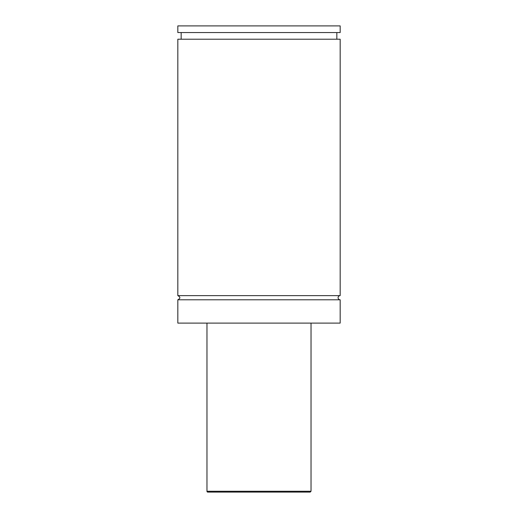 <?xml version="1.0" encoding="UTF-8"?>
<svg xmlns="http://www.w3.org/2000/svg" width="518" height="518" viewBox="0 0 518 518"><rect width="100%" height="100%" fill="white"/><g stroke="black" fill="none" stroke-linecap="round" stroke-linejoin="round"><path stroke-width="0.78" d="M177.829 299.792C180.517 298.407 180.517 297.015 177.829 295.629L340.171 295.629A2.078 2.078 0 0 0 338.086 297.714A2.078 2.078 0 0 0 340.171 299.792L340.171 323.102L177.829 323.102L177.829 299.792L340.171 299.792M310.198 492.1L207.802 492.1L310.198 492.1L311.033 491.265L311.033 323.102M207.802 492.1A0.835 0.835 0 0 1 206.967 491.265L311.033 491.265M177.829 295.629L177.829 39.219L340.171 39.219L340.171 295.629M177.829 25.9L340.171 25.9L340.171 32.563L177.829 32.563L177.829 25.9M206.967 491.265L206.967 323.102M336.836 39.219L336.836 32.563M181.164 39.219L181.164 32.563"/></g></svg>
